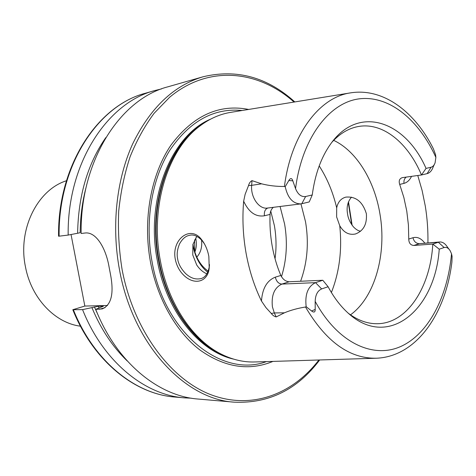 <?xml version="1.0" encoding="UTF-8"?>
<svg xmlns="http://www.w3.org/2000/svg" width="476" height="476" viewBox="0 0 476 476"><rect width="100%" height="100%" fill="white"/><g stroke="black" fill="none" stroke-linecap="round" stroke-linejoin="round"><path stroke-width="0.71" d="M183.909 275.384C179.494 271.106 176.632 265.763 175.311 259.337C171.253 239.339 190.531 224.791 201.431 239.434L202.788 241.207C205.745 245.568 207.762 250.632 208.845 256.397L209.214 268.059C207.869 282.131 194.404 285.576 183.909 275.384M204.519 243.998L202.121 240.612C197.528 235.882 193.256 234.138 189.287 235.394C185.628 236.025 182.385 238.845 179.565 243.861C177.28 249.293 176.644 254.315 177.643 258.914C178.357 263.859 181.029 268.75 185.664 273.605C191.644 278.995 196.29 279.436 200.699 278.674C205.049 277.663 207.905 273.694 209.279 266.774L209.494 264.62M360.564 231.217C358.261 230.914 355.84 229.414 353.299 226.719C350.003 222.459 348.099 218.24 347.593 214.057C346.326 207.375 347.629 201.735 351.49 197.147M80.45 326.179C55.198 323.085 31.386 298.458 25.49 266.994C17.481 229.486 37.396 189.793 66.444 180.755M261.467 301.022C262.389 288.426 267 280.471 275.312 277.163C276.395 281.477 278.585 283.785 281.893 284.083L315.528 282.649C308.014 286.338 304.878 294.186 306.11 306.199L306.205 306.711L305.509 307.008C297.702 308.264 290.669 310.197 284.416 312.815L276.193 316.933C274.313 316.498 272.683 315.338 271.296 313.458L265.959 307.633L261.467 301.022C254.351 286.433 249.222 270.469 246.068 253.125C242.998 235.757 242.195 218.454 243.658 201.223L245.128 194.345L248.543 185.539L251.655 185.343L252 180.636C250.328 181.493 249.18 183.129 248.543 185.539M284.422 186.485C291.11 133.899 319.777 96.896 350.86 92.82C383.71 87.739 415.132 112.205 433.356 148.72L435.564 154.64L435.873 157.389C418.904 119.827 389.124 95.051 359.106 98.859C329.213 102.637 302.004 138.028 295.548 188.615L292.8 180.809C291.824 177.935 290.503 177.845 288.825 180.547L285.207 186.669L284.422 186.485C276.324 186.527 268.726 185.64 261.616 183.825L252 180.636M305.509 307.008C325.941 341.679 349.58 358.749 376.421 358.226C416.797 356.613 445.78 313.232 451.908 262.032L452.081 256.362L451.528 253.785L450.135 250.691C448.368 247.96 446.375 246.907 444.15 247.532L439.235 249.192C435.112 310.745 387.053 350.794 346.683 311.738C339.703 305.134 333.509 296.804 328.107 286.748L322.799 280.257L289.17 281.762C285.612 281.465 282.833 279.358 280.834 275.449C276.925 266.227 274.033 256.385 272.165 245.919C270.326 235.441 269.624 224.94 270.065 214.408C270.267 211.463 271.35 209.101 273.313 207.334M444.15 247.532L438.348 242.248L439.723 241.975C442.62 241.867 445.173 243.557 447.392 247.044L448.975 249.15M196.85 236.34L192.941 244.384L192.756 254.928L196.719 265.007C199.593 269.255 202.99 272.207 206.911 273.861M336.639 216.949L336.687 207.881C337.877 202.08 340.911 198.492 345.79 197.129C355.846 196.201 362.706 201.741 366.371 213.748C367.139 224.22 363.48 230.973 355.399 233.996C348.95 235.287 343.732 232.532 339.745 225.731L336.639 216.949M192.869 244.688L193.149 246.389C195.422 257.712 200.289 266.34 207.75 272.272M193.012 244.111L193.327 246.08C195.618 257.361 200.58 265.721 208.202 271.165M281.483 276.717C286.665 259.884 287.706 242.32 284.606 224.029L280.072 206.489M300.6 281.251C307.371 262.615 309.019 242.802 305.532 221.81L300.957 203.877M350.491 314.838C375.094 297.012 386.899 253.684 379.943 213.932C374.523 180.761 356.56 151.082 333.688 140.355M350.146 92.933L231.08 112.3C220.204 113.996 209.898 118.5 200.152 125.819C168.064 149.077 149.756 206.691 160.347 260.652C168.224 304.188 193.304 340.762 222.185 354.59C233.145 359.915 244.123 362.373 255.124 361.956L375.695 358.244M248.68 109.438C219.055 103.697 193.167 115.573 171.015 145.061C150.957 174.406 142.592 219.745 150.499 262.175C157.491 299.214 176.197 331.707 199.623 349.765C224.44 367.43 248.883 371.316 272.944 361.409M195.624 238.018L195.975 239.618C196.743 244.039 196.368 248.204 194.845 252.119M71.043 234.519L84.841 306.056L72.816 309.721L82.568 309.626L98.306 306.252L103.322 306.223L95.724 309.364L102.221 308.9C111.402 304.991 114.151 293.448 110.462 274.271L109.099 267.125C105.874 247.764 95.771 231.253 84.787 233.044L81.146 233.49C80.045 160.46 120.487 98.806 168.123 86.751L203.103 76.767C173.675 85.484 150.142 107.963 132.518 144.21C116.406 179.904 111.342 226.427 119.535 270.023C133.048 344.898 185.235 399.501 234.442 402.178C269.029 403.618 297.44 389.552 319.676 359.969M95.724 309.364C116.519 362.355 158.425 396.222 198.195 399.049L234.442 402.178M406.195 177.09C404.386 178.577 403.654 180.666 403.999 183.367L399.703 184.42C398.579 180.957 399.412 178.702 402.214 177.655L421.486 174.984C408.027 142.669 382.442 121.677 357.732 126.634C348.331 128.466 339.745 133.649 331.974 142.187M399.703 184.42L403.85 197.457L406.772 211.088L408.42 225.047L408.753 239.053C408.86 243.063 410.55 245.2 413.822 245.467L432.797 244.075L439.235 249.192M427.918 242.861C428.15 230.503 427.264 218.192 425.264 205.929L422.105 190.465L417.773 175.495M305.628 196.511L312.244 194.97L309.233 201.931L301.808 203.716L305.628 196.511C301.314 197.1 297.952 194.464 295.548 188.615M435.873 157.389L435.094 162.792C434.195 165.285 432.851 166.767 431.072 167.237L426.044 168.409C405.498 121.082 358.523 104.143 330.54 144.121C321.116 157.413 315.017 174.359 312.244 194.97M322.799 280.257L315.528 282.649L321.651 288.926C317.581 290.729 315.421 294.876 315.177 301.368L315.207 309.43C315.231 312.262 314.029 312.786 311.59 310.995L306.205 306.711M321.651 288.926L328.107 286.748M348.462 313.363C357.72 320.265 367.133 323.716 376.712 323.722C406.891 324.013 430.387 287.486 432.797 244.075L438.348 242.248L419.404 243.664L439.723 241.975M431.072 167.237L427.145 173.627L421.486 174.984L426.044 168.409M82.568 309.626C103.179 361.695 144.811 395.032 184.444 397.865L191.334 398.192M91.933 307.657C100.882 329.13 112.675 346.915 127.306 361.022M59.119 236.179L58.554 236.203C57.632 165.666 97.657 105.452 145.567 93.195C98.229 105.232 58.161 165.321 59.119 236.179L68.169 235.073C67.152 163.322 107.38 102.59 154.849 90.541L161.554 88.905M105.791 137.612C87.667 163.809 78.278 195.69 77.624 233.258L68.169 235.073M86.204 186.907C82.324 201.532 80.319 216.8 80.17 232.699L77.624 233.258M196.802 257.117C200.777 252.661 202.348 246.925 201.509 239.916M84.841 306.056L107.534 305.497M427.145 173.627C429.84 172.889 431.857 170.652 433.208 166.909L434.255 164.631M301.808 203.716L300.832 203.895C292.978 203.817 287.772 198.081 285.207 186.669M194.589 239.839L194.726 251.727M289.17 281.762L281.893 284.083C274.372 287.659 271.213 295.245 272.409 306.836L274.313 312.94L276.193 316.933M271.296 313.458L274.313 312.94L284.416 312.815M275.045 258.73C276.538 247.752 276.318 236.709 274.384 225.6L270.755 211.076M336.687 207.881C333.027 192.34 327.196 178.351 319.2 165.916M201.443 124.855L198.641 126.896C166.761 150.005 148.589 207.137 159.091 260.64C166.909 303.807 191.798 340.084 220.489 353.823L223.631 355.286M204.139 122.981C168.926 143.353 147.322 203.692 158.591 260.664C166.981 307.234 195.321 345.332 226.635 356.613M210.582 119.149C171.39 135.392 145.12 199.444 157.372 260.759C166.451 311.572 199.355 351.585 233.692 359.142M242.225 110.486C214.057 107.737 189.972 120.922 169.962 150.047C151.808 178.905 144.597 221.691 152.04 261.735C164.559 333.801 222.262 378.176 266.405 361.611M294.049 102.06C258.426 70.281 208.827 64.534 169.7 97.205L154.117 113.294C144.68 126.009 136.666 140.515 130.079 156.824C124.444 173.972 120.654 192.125 118.697 211.29C117.869 230.747 119 250.174 122.094 269.571C133.673 330.57 170.604 379.545 211.225 394.836C252.024 410.11 292.829 394.045 318.89 359.993M351.728 224.702L348.265 202.389M315.177 301.368C337.549 342.779 372.863 358.987 400.655 346.54C428.567 333.997 447.666 296.631 451.528 253.785M73.399 309.811C93.873 361.23 135.303 394.199 174.829 397.032C134.809 394.14 93.26 360.981 72.816 309.721M94.438 306.943L98.669 316.367M98.306 306.252L98.966 307.817M102.804 306.145L102.947 306.496M331.391 292.514C339.465 271.915 342.244 249.656 339.745 225.731M99.407 309.287L105.089 307.645M413.822 245.467L419.404 243.664C416.078 243.522 413.936 241.546 412.984 237.726C417.297 236.578 421.224 238.363 424.776 243.093M412.984 237.726L408.753 239.053M403.999 183.367C407.135 182.534 409.657 180.196 411.55 176.352M311.59 310.995L315.207 309.43M270.065 214.408L264.448 215.777C255.761 217.169 248.829 212.314 243.658 201.223M275.312 277.163L280.834 275.449M264.448 215.777C263.978 211.766 265.096 209.184 267.815 208.018M300.832 203.895L267.464 208.06C259.14 209.529 250.501 197.314 251.655 185.343L261.616 183.825M288.825 180.547L292.8 180.809M223.649 355.298L222.185 354.59M201.461 124.843L200.152 125.819M352.121 225.255L348.486 201.788M174.829 397.032L184.444 397.865M145.567 93.195L154.849 90.541M294.822 101.929C267.357 77.142 236.78 68.752 203.103 76.767M102.221 308.9L102.637 308.781M355.745 233.9L355.399 234.002M201.05 278.573L200.699 278.674M209.214 268.053L209.267 266.774M202.788 241.207L203.395 242.278"/></g></svg>
